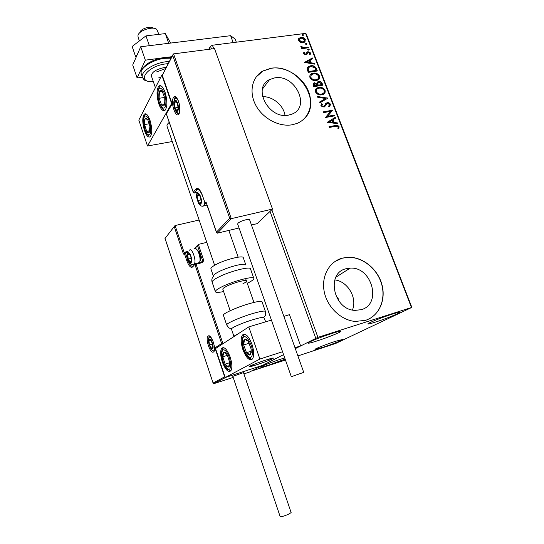 <?xml version="1.0" encoding="UTF-8"?>
<svg xmlns="http://www.w3.org/2000/svg" width="544" height="544" viewBox="0 0 544 544"><rect width="100%" height="100%" fill="white"/><g stroke="black" fill="none" stroke-linecap="round" stroke-linejoin="round"><path stroke-width="0.82" d="M338.592 300.635C338.579 298.765 337.763 297.371 336.138 296.446M361.311 309.658C382.289 304.116 371.831 266.424 350.166 268.124L346.011 268.743C325.761 273.081 333.472 310.032 355.096 310.379L361.311 309.658M352.417 310.005C357.626 298.092 347.684 281.221 334.784 279.915M288.565 115.104L291.938 114.124C311.188 107.107 295.093 73.794 274.652 77.901L269.6 79.546C251.906 87.591 268.845 119.66 288.565 115.104M285.022 115.362C283.54 105.298 272.626 96.2 262.534 96.689M292.346 124.746L296.786 123.495C309.475 118.633 314.174 103.217 307.673 89.515C301.301 75.772 284.995 66.137 271.198 68.19L262.874 70.985C251.94 77.044 248.683 92.296 255.918 105.495C263.044 118.728 279.317 127.221 292.346 124.746M305 117.932C322.361 100.477 296.813 63.342 271.082 68.347L262.759 71.142L256.02 77.132M365.493 320.348C379.256 316.003 386.356 299.533 381.772 284.016C377.332 268.464 362.202 256.503 347.745 257.271L342.23 258.148C329.263 261.61 321.144 276.202 324.21 291.611C327.162 307.02 340.959 320.26 355.205 321.436L365.493 320.348M368.791 319.029C381.004 312.977 386.152 296.691 380.97 282.091C375.89 267.458 361.386 256.646 347.596 257.366L342.088 258.244L334.988 261.48M331.942 333.465C337.681 331.65 340.66 330.936 340.877 331.33C341.224 332.071 327.379 337.634 317.159 340.891C311.304 342.761 308.237 343.502 307.945 343.114C307.455 342.441 321.538 336.763 331.942 333.465M335.362 341.34L342.883 339.408C343.189 339.918 331.371 344.59 322.694 347.412L314.976 349.404C314.561 348.942 326.556 344.189 335.362 341.34M285.138 359.108L269.464 364.847C263.84 366.67 260.882 367.438 260.576 367.146C260.209 366.649 271.742 362.08 280.826 359.142L284.723 357.918M392.061 314.187C396.95 312.637 399.48 312.032 399.656 312.372C400.044 313.065 385.553 318.879 375.714 322.014C370.709 323.619 368.098 324.244 367.873 323.911C367.329 323.299 382.044 317.363 392.061 314.187M297.901 355.932L335.668 343.461L411.856 307.394L317.92 337.355L295.31 348.629L300.628 345.909L289.496 314.663L283.859 316.356M411.407 307.414L305.592 33.381L306.272 34.027L411.856 307.394M211.48 48.98L210.501 46.254L208.706 49.341M199.131 220.028L175.005 225.563L165.043 238.394L213.173 383.309L213.581 383.751L259.896 359.033L248.792 326.896L215.526 348.575L225.25 377.529L262.636 365.323L283.567 354.627L251.294 371.124L285.457 360.012M315.738 338.184L270.035 211.405M209.42 49.246L209.617 48.844L210.045 49.164M300.336 42.289L298.472 40.48L298.833 38.386L300.934 37.38C302.818 37.121 304.3 37.856 305.381 39.576L304.354 42.235L302.974 42.677L300.336 42.289M308.421 47.784L301.75 48.695L301.471 47.967L302.457 47.838L300.866 46.723L300.886 46.138L303.572 47.566L308.142 47.063L308.421 47.784M303.572 53.761L303.98 52.224L304.722 52.571L304.375 53.604L305.878 54.074L307.074 52.047L308.013 51.66L310.529 52.924L310.202 54.55L309.427 54.216L309.74 53.122L308.326 52.387L306.796 54.522L305.857 54.903L303.572 53.761M316.506 68.768L317.363 70.985L308.217 72.372L307.122 68.592L308.768 66.354L310.658 65.783C313.249 65.294 315.2 66.286 316.506 68.768L317.009 71.04M322.844 85.204L313.698 86.686L313.174 85.32L313.888 82.94L316.894 83.327L317.954 81.641L318.648 81.437C320.158 81.212 321.307 81.824 322.102 83.286L322.844 85.204M327.842 98.172L319.886 102.843L319.573 102.027L325.618 98.484L317.764 97.301L317.451 96.492L327.842 98.172M334.363 115.09L334.648 115.838L325.502 117.504L330.46 111.384L323.626 112.608L323.333 111.853L332.486 110.221L327.563 116.321L334.363 115.09L334.302 115.899M335.417 126.31L329.317 127.466L329.025 126.704L335.213 125.542C336.756 124.93 338.048 125.324 339.102 126.732L338.762 128.778L337.912 128.534L338.171 126.915L335.417 126.31M305.592 33.381L212.439 45.234L213.69 48.695M271.83 209.705L317.92 337.355M327.332 122.291L335.226 117.334L335.546 118.157L333.01 119.694L334.07 122.448L337.375 122.91L337.695 123.726L327.332 122.291M330.439 104.264L329.29 106.794L328.596 106.27L329.528 104.482L327.461 103.394L324.122 107.12L320.804 105.89L321.64 103.741L322.429 104.23L321.749 105.74L323.626 106.42L327.189 102.646C328.556 102.428 329.644 102.966 330.439 104.264L329.861 106.332M321.749 94.846C319.158 95.329 317.064 94.37 315.472 91.977C315.003 89.978 315.636 88.604 317.363 87.856L318.852 87.428C321.436 86.958 323.51 87.931 325.067 90.331C325.516 92.351 324.85 93.731 323.068 94.466L321.749 94.846M316.241 80.512C313.65 80.974 311.562 80.009 309.978 77.622C309.516 75.725 310.087 74.399 311.712 73.644L313.364 73.148C315.955 72.706 318.022 73.685 319.573 76.072C320.022 78.003 319.403 79.342 317.723 80.077L316.241 80.512M304.416 62.444L312.338 57.956L312.644 58.745L310.1 60.139L311.127 62.812L314.425 63.356L314.731 64.151L304.416 62.444M308.666 50.17L307.673 49.667L307.918 49.048L309.189 49.463L308.666 50.17M306.524 44.615L305.531 44.112L305.769 43.5L307.047 43.908L306.524 44.615M303.049 35.591L302.056 35.088L302.287 34.49L303.572 34.898L303.049 35.591M210.501 46.254L212.439 45.234M329.106 126.915L334.948 125.814C336.484 125.202 337.776 125.596 338.824 126.997L339.102 126.732M338.824 126.997L338.654 128.751M327.318 122.257L335.226 117.334M334.961 117.613L335.24 118.34M334.07 122.448L333.798 122.72L332.738 119.972L333.01 119.694M333.798 122.72L337.375 122.91M337.103 123.182L337.294 123.672M329.528 121.815L332.738 122.577L332.194 120.19L329.528 121.815L333.003 122.298M323.422 112.071L332.486 110.221M332.282 110.67L327.563 116.321M327.298 116.6L334.091 115.369M328.644 106.304L328.998 105.937M326.393 104.081L324.768 106.712M321.157 104.237L321.64 103.741M321.375 104.026L322.15 104.502M322 104.672L321.749 105.74M321.484 106.026L323.027 106.801L323.286 106.515M323.027 106.801L324 106.196M325.57 103.612L327.189 102.646M326.924 102.932C328.29 102.714 329.378 103.251 330.174 104.55M319.614 102.143L325.618 98.484M317.587 96.839L327.794 98.042M315.887 88.998L318.852 87.428M318.594 87.72C321.178 87.258 323.252 88.223 324.809 90.624L325.067 90.331M324.809 90.624L324.34 93.616M316.73 89.461L316.146 92.079C317.431 94.01 319.117 94.785 321.198 94.391L323.53 93.14M319.131 88.169L317.988 88.495C316.594 89.087 316.064 90.182 316.404 91.786C317.689 93.718 319.376 94.493 321.456 94.098L322.544 93.786C323.959 93.208 324.489 92.113 324.142 90.508C322.891 88.563 321.218 87.781 319.131 88.169M313.12 83.579L314.602 82.736M314.344 83.035L316.894 83.327M317.179 82.273L318.648 81.437M318.39 81.736C319.899 81.512 321.048 82.124 321.844 83.586L322.102 83.286M321.844 83.586L322.49 85.265M317.914 82.797L317.492 83.892L317.975 85.462L321.626 84.619L321.3 83.776L318.934 82.178L317.744 83.592L318.233 85.163L321.626 84.619M313.997 84.014L314.099 86.088L317.295 85.313L314.901 83.47L314.058 85.02L314.357 85.789L317.295 85.313M310.325 74.78L313.364 73.148M313.113 73.454C315.697 73.012 317.764 73.984 319.314 76.371L319.573 76.072M319.314 76.371L318.913 79.24M311.188 75.215L310.658 77.744C311.936 79.669 313.616 80.444 315.697 80.077L318.09 78.778M313.643 73.882L312.351 74.27C311.052 74.868 310.57 75.929 310.91 77.445C312.188 79.37 313.874 80.145 315.955 79.778L317.186 79.41C318.505 78.819 318.995 77.765 318.648 76.242C317.404 74.304 315.731 73.522 313.643 73.882M307.55 67.374L310.658 65.783M310.413 66.096C312.997 65.6 314.949 66.592 316.254 69.074M308.455 67.81L307.884 69.156L308.625 71.794L316.146 70.394L314.854 67.68L310.944 66.518L309.461 66.96L308.135 68.85L308.876 71.495L316.146 70.394M304.45 62.444L312.338 57.956M312.093 58.262L312.338 58.915M311.127 62.812L310.876 63.118L309.849 60.452L310.1 60.139M310.876 63.118L314.425 63.356M314.174 63.668L314.33 64.09M306.605 62.057L306.354 62.37L309.822 62.941L309.284 60.588L306.605 62.057L310.073 62.635M303.749 52.544L304.47 52.884L304.375 53.604M304.13 53.917L305.3 54.495L305.544 54.182M305.3 54.495L306.082 53.917M306.782 52.408L307.074 52.047M306.83 52.36L308.013 51.66M307.768 51.979L310.277 53.237L310.529 52.924M310.277 53.237L310.196 54.543M307.367 53.516L307.666 52.761M307.122 53.829L306.85 54.475M307.646 49.375L308.196 48.96M307.952 49.28L308.944 49.776L309.189 49.463M301.573 48.239L302.457 47.838M300.825 46.512L301.73 46.39M301.485 46.702L301.492 47.049L301.736 46.73M301.492 47.049L303.328 47.879L303.572 47.566M303.328 47.879L308.142 47.063M307.897 47.382L308.067 47.831M305.816 43.731L306.802 44.227L307.047 43.908M298.588 38.712L300.934 37.38M300.689 37.699C302.573 37.441 304.055 38.175 305.136 39.896L305.381 39.576M305.136 39.896L305.028 41.691M299.384 39.154L299.057 40.698L302.457 42.276L304.252 41.256M301.22 38.1L300.084 38.468L299.295 40.378L302.702 41.956L303.804 41.596L304.565 39.685L301.22 38.1M302.029 34.816L302.586 34.394M302.342 34.714L303.334 35.217L303.572 34.898M209.923 48.912L209.522 48.967M165.084 92.296C167.464 100.613 167.484 106.576 165.145 110.18C163.023 111.615 160.915 109.534 158.814 103.931C156.448 95.676 156.441 89.726 158.807 86.088C160.874 84.674 162.969 86.741 165.084 92.296M144.48 130.526C146.452 135.891 148.383 137.945 150.28 136.687C152.3 133.484 152.204 128.024 150.001 120.292C148.016 114.961 146.098 112.921 144.242 114.165C142.208 117.395 142.29 122.849 144.48 130.526M147.506 145.996L138.815 120.108L161.826 75.154L171.625 103.523L147.506 145.996L172.264 141.542M161.826 75.154L162.377 75.079M169.238 122.386C167.498 123.835 166.756 125.1 167.008 126.188L167.076 126.392M265.948 359.985L273.367 358.142C271.701 359.38 266.206 361.57 256.884 364.718L249.315 366.615C250.954 365.384 256.496 363.174 265.948 359.985M222.285 361.869C220.327 355.477 220.136 350.941 221.714 348.248C224.312 346.392 227.14 349.37 230.207 357.184C232.179 363.603 232.383 368.152 230.819 370.838C228.16 372.688 225.318 369.696 222.285 361.869M251.974 344.291C248.581 335.906 245.405 332.819 242.434 335.036C240.645 338.042 240.802 342.91 242.903 349.663C246.248 358.081 249.444 361.175 252.498 358.958C254.266 355.96 254.089 351.077 251.974 344.291M248.792 326.896L271.429 320.096M259.896 359.033L282.547 351.737M294.991 347.725L300.628 345.909M158.896 34.354L156.828 29.478C153.401 25.826 138.944 30.348 137.992 35.387L138.047 37.06M249.56 366.364L249.315 366.615C248.73 367.778 270.484 360.278 273.054 358.442L273.367 358.142C274.142 356.912 251.702 364.657 249.56 366.364M139.495 33.021L139.924 32.348C140.624 28.744 150.878 25.534 153.354 28.138M213.581 383.751L233.172 377.427M243.916 373.905L249.308 372.13L262.636 365.323L226.073 377.264L213.88 383.588M201.436 262.058L202.667 260.828L197.533 245.718L198.329 244.399L206.774 242.352M165.043 238.394L174.372 226.352M184.246 252.81L183.471 254.102L174.318 226.828M213.132 383.01L224.665 376.815L225.128 377.169M224.665 376.815L214.955 347.895L215.859 348.357M214.955 347.895L221.619 343.529L222.544 343.998M217.362 233.131L216.471 232.138L229.704 218.266L231.295 218.654L217.376 233.158L239.054 227.977M251.457 225.005L257.081 223.659L272.503 209.073L214.513 48.586L173.57 53.883L231.295 218.654L272.503 209.073M206.305 202.715L216.471 232.138M229.704 218.266L172.7 55.393L173.57 53.883M172.7 55.393L162.221 75.385L172.747 54.876M162.357 75.534L172.054 103.591M208.291 208.712L208.026 207.944M172.169 103.938L166.308 113.839L172.033 103.775L162.221 75.385M200.654 203.259L201.158 201.804L200.539 197.084L198.512 194.12L197.112 195.874L197.73 200.559L199.743 203.524L200.654 203.259M200.648 202.626L201.158 201.804L200.539 197.084L198.512 194.12L197.112 195.874L197.73 200.559L199.743 203.524L200.648 202.626M199.573 195.344L197.112 195.874M201.096 199.825L197.73 200.559M190.951 261.936L191.4 260.705L190.808 256.401L188.945 253.443L187.694 254.796L188.278 259.073L190.128 262.031L190.951 261.936M190.944 261.324L191.4 260.705L190.808 256.401L188.945 253.443L187.694 254.796L188.278 259.073L190.128 262.031L190.944 261.324M196.71 249.438C199.403 251.716 200.62 255.394 200.348 260.481L199.777 261.698M199.417 262.568L199.838 261.474C200.906 257.598 197.812 248.649 195.405 248.635M189.672 254.306L187.694 254.796M191.264 258.325L188.278 259.073M212.269 348.262L212.765 347.235L212.208 343.067L210.283 339.83L208.93 340.775L209.481 344.916L211.398 348.146L212.269 348.262M212.262 347.636L212.765 347.235L212.208 343.067L210.283 339.83L208.93 340.775L209.481 344.916L211.398 348.146L212.262 347.636M210.637 340.258L208.93 340.775M212.466 344.005L209.481 344.916M177.691 110.058L178.14 108.372L177.487 103.482L175.528 100.844L174.25 103.081L174.903 107.923L176.841 110.575L177.691 110.058M177.691 109.446L178.14 108.372L177.487 103.482L175.528 100.844L174.25 103.081L174.903 107.923L176.841 110.575L177.691 109.446M177.045 102.639L174.25 103.081M178.133 107.406L174.903 107.923M146.288 118.191L145.085 118.735C144.425 119.911 144.255 121.849 144.568 124.556L146.676 131.26C147.716 132.858 148.6 133.185 149.328 132.226C150.008 131.09 150.192 129.146 149.886 126.398L147.744 119.612L146.288 118.191M146.594 119.143L145.085 118.735L144.568 124.556L146.676 131.26L149.328 132.226L149.886 126.398L147.744 119.612L146.594 119.143M149.24 123.774L144.568 124.556M149.6 130.757L146.676 131.26M225.461 352.56L223.849 352.118C222.904 352.641 222.557 354.192 222.788 356.769L225.121 364.16C226.379 366.336 227.521 367.282 228.548 367.01C229.514 366.54 229.881 364.997 229.656 362.386L227.283 354.885L225.461 352.56M225.746 353.437L223.849 352.118L222.788 356.769L225.121 364.16L228.548 367.01L229.656 362.386L227.283 354.885L225.746 353.437M227.46 355.307L222.788 356.769M229.616 362.732L225.121 364.16M251.212 352.723L251.158 349.092L248.275 341.272C246.813 339.211 245.562 338.545 244.528 339.266C243.569 340.19 243.277 342.094 243.658 344.978L246.486 352.689C247.928 354.763 249.179 355.463 250.24 354.804L251.212 352.723M250.893 351.893L251.158 349.092L248.275 341.272L244.528 339.266L243.658 344.978L246.486 352.689L250.24 354.804L250.893 351.893M249.179 343.264L243.658 344.978M250.981 351.268L246.486 352.689M165.002 102.061L164.764 98.09L162.241 91.297C161.072 89.95 160.126 89.998 159.419 91.453C158.773 93.072 158.671 95.35 159.106 98.287L161.582 105.006C162.738 106.379 163.683 106.366 164.41 104.965L165.002 102.061M164.784 101.51L164.764 98.09L162.241 91.297L159.419 91.453L159.106 98.287L161.582 105.006L164.41 104.965L164.784 101.51M164.587 97.444L159.106 98.287M164.472 104.55L161.582 105.006M265.717 321.817L263.84 317.376C262.439 317.186 259.134 317.859 253.919 319.382C244.82 322.048 233.424 326.76 231.771 328.522L231.472 329.154M265.397 311.372L262.052 301.845C261.542 300.839 257.448 301.396 249.784 303.518C237.51 306.966 222.591 313.616 223.38 315.221L223.428 315.343M245.779 264.84L243.304 257.768C243.494 254.918 224.563 259.665 215.417 264.853C212.289 266.587 210.78 267.906 210.882 268.811L213.357 276.066C213.268 275.203 214.792 273.918 217.94 272.204C227.127 267.09 246.058 262.242 245.827 264.982M222.829 289.245L222.795 289.15C222.754 288.578 223.89 287.681 226.216 286.464C232.968 282.866 246.69 279.208 246.473 281.024C246.507 281.622 245.317 282.547 242.903 283.791M223.618 291.55C218.491 292.624 215.737 292.658 215.356 291.652C215.281 290.727 217.11 289.286 220.837 287.327C231.812 281.452 254.252 275.482 253.844 278.446C253.892 279.432 251.933 280.942 247.962 282.982L247.275 283.322M232.812 376.36L243.481 372.62L291.149 512.632L287.912 514.522C283.737 516.188 281.166 516.922 280.201 516.712L232.818 376.373M291.897 376.489L303.729 372.368L291.897 376.489M303.729 372.354L249.621 219.83C249.608 218.26 239.918 221.102 238.014 223.237L237.667 224.04M136.156 57.161L135.449 56.195L137.149 54.91M145.969 35.87L165.322 33.606L168.715 43.309L149.355 45.689L145.969 35.87L132.144 46.485L135.449 56.195M165.322 33.606L170.653 43.071M142.378 77.221L137.115 77.962L132.716 64.988L140.733 46.743L230.636 35.693L235.158 39.059L236.314 42.194M137.115 77.962L145.33 60.16L160.793 58.133M164.2 57.691L171.809 56.692M233.165 42.595L230.636 35.693M140.733 46.743L145.33 60.16M165.736 68.53L156.672 71.883M155.407 87.693L151.361 75.908C151.756 72.148 155.938 69.394 163.921 67.646L166.28 67.476M160.623 77.5L158.726 77.86M213.513 351.968C210.344 354.423 204.85 337.96 208.175 336.049C211.29 333.302 216.974 350.22 213.513 351.968M209.277 336.654L208.393 340.177M210.827 348.52C211.936 350.37 212.928 351.186 213.819 350.968M175.086 225.536L184.253 252.797M198.329 244.399L203.755 260.352L202.667 260.828L202.246 261.841M221.619 343.529L194.976 264.615L202.681 262.46L203.755 260.352M194.949 264.139L192.644 266.975L195.52 263.561L196.064 264.139L222.958 343.726M193.929 249.125L197.622 245.167M184.96 252.144L187.993 251.403M192.644 266.975C190.76 268.124 188.802 266.016 186.789 260.658L184.287 253.205L183.471 254.102M195.65 263.527L202.13 261.882L202.681 262.46M188.244 260.086L187.85 260.188C189.434 264.506 191.066 266.519 192.739 266.227M187.612 252.178L185.348 252.736L187.85 260.188L186.789 260.658M197.533 245.718L194.568 248.894M184.824 252.178L184.287 253.205L185.348 252.736L184.824 252.178M173.386 97.641C176.31 91.746 182.301 108.95 178.996 113.825C176.004 119.367 170.231 102.626 173.386 97.641M175.943 97.444L174.583 98.362L173.808 101.898M175.29 110.16C176.508 112.934 177.725 114.05 178.949 113.499M206.475 203.456L206.23 203.742L205.04 203.034L206.013 201.872M166.444 114.002L193.31 192.29L195.786 189.108C197.839 187.292 199.995 189.244 202.252 194.963L204.993 203.15L206.04 203.782M198.839 189.414L196.962 189.808L194.487 192.977L197.363 192.365L194.473 192.998L193.406 192.494M198.349 189.115L196.962 189.808L195.786 189.108M205.136 203.232L202.252 194.963M202.32 195.16L202.212 195.078C197.268 185.028 197.105 190.216 197.105 189.638L198.689 189.305M166.308 113.839L193.276 192.406L194.296 193.032M200.858 203.85C203.014 201.593 199.356 190.978 197.404 193.814C195.303 196.126 198.88 206.564 200.858 203.85M198.662 191.039L199.832 190.4M204.911 202.905L204.014 205.707L202.456 206.122M191.141 262.494C193.079 260.8 189.693 250.77 187.938 253.001C186.048 254.748 189.366 264.615 191.141 262.494M189.387 250.24C191.937 246.949 196.928 261.46 194.14 264.119L192.93 264.425M212.459 348.833C214.547 347.752 211.12 337.532 209.222 339.164C207.182 340.306 210.548 350.356 212.459 348.833M212.568 348.745L212.072 347.936M209.732 339.633L209.726 339.062M177.888 110.636C179.88 107.664 176.27 97.274 174.488 100.81C172.55 103.822 176.079 114.043 177.888 110.636M146.03 116.151C141.637 114.369 144.106 133.572 148.376 134.728C152.837 136.884 150.382 117.123 146.03 116.151M225.257 350.594C219.606 345.746 221.592 364.215 227.127 368.451C232.852 373.701 230.921 354.729 225.257 350.594M252.3 354.334C254.048 345.168 243.651 329.95 242.536 339.816C240.876 348.724 250.947 363.95 252.3 354.334M242.345 338.409C243.277 335.716 244.093 334.356 244.773 334.329L244.848 334.234M165.872 103.149C166.634 91.956 158.27 81.736 158.005 93.31C157.291 104.176 165.437 114.594 165.872 103.149M226.732 325.054L226.685 324.924C225.95 323.476 240.938 316.921 253.218 313.385C260.882 311.202 264.955 310.57 265.431 311.481C265.914 316.588 265.322 315.33 263.84 317.376M231.438 329.066L233.988 336.532C233.995 336.056 235.382 335.165 238.136 333.846M253.796 278.297L250.519 268.96C250.852 265.819 228.426 271.633 217.525 277.624C213.812 279.623 212.01 281.112 212.106 282.098L212.167 282.261M171.061 58.16L164.546 58.324C152.347 59.704 139.196 68.517 141.195 73.739L141.324 74.134M168.239 63.655L165.832 63.886C146.52 66.144 135.626 82.783 153.354 81.709M142.732 78.03L142.358 77.16C140.379 71.992 153.558 63.199 165.75 61.792L169.34 61.506M335.906 277.168L350.166 268.124M262.46 89.053L269.6 79.546M145.955 113.893L144.242 114.165M137.972 36.829L139.373 40.929M230.18 310.719L222.795 289.15M214.628 265.295L167.008 126.188M253.939 302.423L245.609 278.548M238.156 257.169L228.827 230.418M209.923 336.62L209.005 336.688C208.916 335.145 210.256 336.702 213.024 341.374C215.193 346.97 214.098 351.676 214.316 350.56L214.322 350.601M213.173 383.309L164.934 238.218M174.991 97.818C174.651 96.404 175.624 97.131 177.895 100.008C180.078 103.591 180.023 112.071 179.289 112.921M231.248 218.661L217.328 233.172M216.539 232.58L206.088 202.32M208.094 208.345L206.978 205.108M207.04 205.088L203.952 205.775C202.293 206.788 200.525 206.094 198.648 203.674L196.642 197.547C196.506 194.718 196.744 193.004 197.35 192.406M200.348 260.481L199.838 261.474M187.938 251.539C186.748 253.314 187.007 256.523 188.714 261.168C190.543 264.173 192.284 265.186 193.936 264.207L195.058 263.888M214.316 350.554C211.079 352.961 206.244 338.599 209.331 337.341M176.276 97.675L175.182 98.471M174.4 99.64C173.359 102.17 173.584 105.536 175.086 109.738C176.718 112.472 178.024 113.655 178.996 113.281M146.118 113.975C141.256 115.94 143.718 132.94 149.097 136.15M223.815 347.643C219.089 349.942 222.537 365.446 227.48 369.39L230.86 370.79M242.243 338.987C241.862 342.761 242.597 346.909 244.453 351.417C245.915 355.266 249.907 359.761 252.443 359.026M160.963 85.823C159.596 85.918 158.549 88.203 157.821 92.691M157.808 92.874C157.277 100.47 161.561 110.582 165.172 110.153M223.38 315.221L226.685 324.924C229.582 329.215 229.221 327.869 231.771 328.522M215.356 291.652L212.106 282.098C211.46 279.854 211.915 277.93 213.479 276.318M291.346 376.774L237.64 223.965M153.401 81.845C142.514 81.083 144.378 79.614 142.358 77.16L141.195 73.739C141.209 71.454 139.597 70.088 147.227 63.811C152.415 60.466 157.944 58.398 163.805 57.603M164.05 57.576L171.34 57.616M262.806 88.59L262.664 88.216"/></g></svg>
